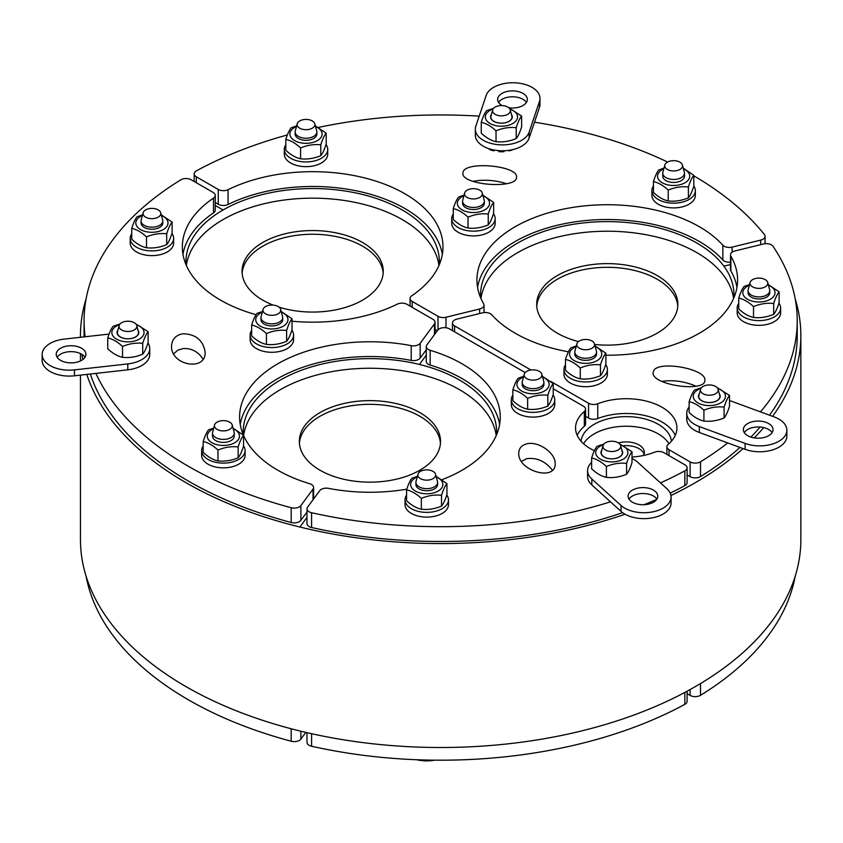 <?xml version="1.0" encoding="UTF-8"?>
<svg xmlns="http://www.w3.org/2000/svg" width="843" height="843" viewBox="0 0 843 843"><rect width="100%" height="100%" fill="white"/><g stroke="black" fill="none" stroke-linecap="round" stroke-linejoin="round"><path stroke-width="1.26" d="M213.564 428.76A16.112 9.305 -0 0 0 211.498 442.427A16.112 9.305 -0 0 0 235.25 442.427A16.112 9.305 -0 0 0 233.195 428.76M214.575 424.967L212.647 432.185A10.864 6.27 -0 0 0 212.52 433.144L212.52 436.137A10.864 6.27 -0 0 0 223.374 442.406A10.864 6.27 -0 0 0 234.238 436.137L234.238 433.144A10.864 6.27 -0 0 0 234.112 432.185L232.173 424.967A8.904 5.142 180 0 1 229.886 429.266A8.904 5.142 180 0 1 219.486 430.383A8.904 5.142 180 0 1 214.575 424.967A8.904 5.142 180 0 1 223.374 420.615A8.904 5.142 180 0 1 232.173 424.967M203.184 441.521L203.184 452.375C208.116 457.001 213.037 459.846 217.968 460.91C224.702 461.648 231.425 460.605 238.158 457.781C239.96 455.673 241.762 451.795 243.564 446.126L243.564 435.273C241.762 437.38 239.96 441.268 238.158 446.927C231.425 446.189 224.702 447.233 217.968 450.057C213.037 445.431 208.116 442.586 203.184 441.521C204.997 435.863 206.798 431.974 208.6 429.867L213.743 428.086M233.016 428.118L243.564 435.273M217.968 460.91L217.968 450.057M238.158 457.781L238.158 446.927M212.52 433.144A10.864 6.27 -0 0 0 219.401 438.982A10.864 6.27 -0 0 0 231.319 437.422A10.864 6.27 -0 0 0 234.238 433.144M171.94 233.49A21.718 12.54 180 0 1 173.637 238.358A21.718 12.54 180 0 1 151.919 250.898A21.718 12.54 180 0 1 130.201 238.358A21.718 12.54 180 0 1 131.729 233.732M173.637 238.358L173.637 243.09A21.718 12.54 180 0 1 151.919 255.629A21.718 12.54 180 0 1 130.201 243.09L130.201 238.358M142.383 215.492A16.112 9.305 -0 0 0 139.696 229.043A16.112 9.305 -0 0 0 163.31 229.559A16.112 9.305 -0 0 0 161.456 215.492M143.12 212.742L141.181 219.96A10.864 6.27 -0 0 0 141.055 220.919L141.055 222.984A10.864 6.27 -0 0 0 149.569 229.106A10.864 6.27 -0 0 0 161.761 225.639A10.864 6.27 -0 0 0 162.783 222.984L162.783 220.919A10.864 6.27 -0 0 0 162.646 219.96L160.718 212.742A8.904 5.142 180 0 1 151.919 218.664A8.904 5.142 180 0 1 143.12 212.742A8.904 5.142 180 0 1 143.847 211.361A8.904 5.142 180 0 1 153.173 208.442A8.904 5.142 180 0 1 160.718 212.742M131.729 228.369L131.729 239.222C136.661 243.848 141.582 246.693 146.513 247.758C153.236 248.495 159.97 247.452 166.703 244.628C168.505 242.521 170.307 238.643 172.109 232.974L172.109 222.12C170.307 224.227 168.505 228.116 166.693 233.774C159.97 233.037 153.236 234.08 146.513 236.904C141.582 232.278 136.661 229.433 131.729 228.369C133.531 222.71 135.333 218.822 137.135 216.714L142.551 214.86M161.276 214.849L172.109 222.12M146.513 247.758L146.513 236.904M166.703 244.628L166.693 233.774M141.055 220.919A10.864 6.27 -0 0 0 149.569 227.041A10.864 6.27 -0 0 0 161.761 223.564A10.864 6.27 -0 0 0 162.783 220.919M291.868 330.15A21.718 12.54 180 0 1 293.564 335.019A21.718 12.54 180 0 1 271.846 347.558A21.718 12.54 180 0 1 250.129 335.019A21.718 12.54 180 0 1 251.657 330.393M293.564 335.019L293.564 339.75A21.718 12.54 180 0 1 271.846 352.29A21.718 12.54 180 0 1 250.129 339.75L250.129 335.019M262.31 312.152A16.112 9.305 -0 0 0 259.623 325.704A16.112 9.305 -0 0 0 283.237 326.23A16.112 9.305 -0 0 0 281.372 312.152M263.048 309.402A8.904 5.142 180 0 1 271.678 305.05A8.904 5.142 180 0 1 280.582 309.212A8.904 5.142 180 0 1 280.645 309.402A8.904 5.142 180 0 1 271.846 315.335A8.904 5.142 180 0 1 263.048 309.402L261.109 316.62A10.864 6.27 -0 0 0 260.982 317.579L260.982 319.655A10.864 6.27 -0 0 0 261.182 320.846A10.864 6.27 -0 0 0 272.89 325.893A10.864 6.27 -0 0 0 282.7 319.655L282.7 317.579A10.864 6.27 -0 0 0 282.574 316.62A10.864 6.27 -0 0 0 282.5 316.388M251.657 325.029L251.657 335.883C256.588 340.509 261.509 343.354 266.441 344.418C273.164 345.156 279.897 344.113 286.62 341.299C288.432 339.192 290.234 335.303 292.036 329.634L292.036 318.78C290.234 320.888 288.422 324.776 286.62 330.445C279.897 329.708 273.164 330.741 266.43 333.565C261.509 328.939 256.578 326.093 251.657 325.029C253.458 319.371 255.26 315.482 257.062 313.375L262.479 311.52M281.204 311.52L292.036 318.78M266.441 344.418L266.43 333.565M286.62 341.299L286.62 330.445M260.982 317.579A10.864 6.27 -0 0 0 261.182 318.78A10.864 6.27 -0 0 0 272.89 323.817A10.864 6.27 -0 0 0 282.7 317.579M243.564 445.958A21.718 12.54 180 0 1 245.102 450.584A21.718 12.54 180 0 1 223.374 463.123A21.718 12.54 180 0 1 201.656 450.584A21.718 12.54 180 0 1 203.184 445.958M245.102 450.584L245.102 455.315A21.718 12.54 180 0 1 223.374 467.854A21.718 12.54 180 0 1 201.656 455.315L201.656 450.584M117.904 330.14A10.864 6.27 -0 0 0 127.936 338.823A10.864 6.27 -0 0 0 137.957 330.14M119.137 325.556L117.483 331.752A10.58 6.112 0 0 0 127.936 338.791A10.58 6.112 0 0 0 138.389 331.752L136.735 325.556A8.904 5.142 180 0 1 127.936 331.489A8.904 5.142 180 0 1 119.137 325.556A8.904 5.142 180 0 1 126.239 321.299A8.904 5.142 180 0 1 136.735 325.556M119.558 324.608A16.112 9.305 -0 0 0 113.447 336.61A16.112 9.305 -0 0 0 133.563 341.267A16.112 9.305 -0 0 0 143.5 330.15A16.112 9.305 -0 0 0 136.313 324.608M107.746 337.938L107.746 348.791C112.677 353.407 117.598 356.252 122.53 357.316C129.253 358.054 135.986 357.021 142.709 354.197C144.522 352.089 146.324 348.201 148.126 342.543L148.126 331.689C146.324 333.796 144.522 337.685 142.709 343.343C135.986 342.606 129.253 343.649 122.53 346.462C117.598 341.847 112.677 339.002 107.746 337.938C109.548 332.268 111.35 328.38 113.152 326.283L119.969 324.049M135.702 323.828L148.126 331.689M122.53 357.316L122.53 346.462M142.709 354.197L142.709 343.343M306.978 732.662L306.978 742.346A7.239 4.183 0 0 0 311.594 746.245L311.594 733.705M684.832 692.43L684.832 704.358A7.239 4.183 0 0 0 687.108 701.313L687.108 691.207M684.832 704.358A356.578 205.871 180 0 1 311.594 746.245M525.537 377.759A8.904 5.142 180 0 1 524.241 374.208A8.904 5.142 180 0 1 533.039 369.856A8.904 5.142 180 0 1 541.838 374.208A8.904 5.142 180 0 1 536.18 379.803A8.904 5.142 180 0 1 525.537 377.759M524.241 374.208L522.312 381.426A10.864 6.27 0 0 0 522.186 382.385A10.864 6.27 0 0 0 523.882 385.746A10.864 6.27 0 0 0 536.085 388.402A10.864 6.27 0 0 0 543.904 382.385A10.864 6.27 0 0 0 543.777 381.426L541.838 374.208M607.034 442.048A8.904 5.142 180 0 1 620.617 445.599A8.904 5.142 180 0 1 611.818 451.521A8.904 5.142 180 0 1 603.019 445.599A8.904 5.142 180 0 1 607.034 442.048M603.019 445.599L601.365 451.785A10.58 6.112 0 0 0 611.818 458.834A10.58 6.112 0 0 0 622.271 451.785L620.617 445.599M243.564 435.42A130.328 75.238 -0 0 0 309.697 483.724A7.239 4.183 180 0 1 313.585 487.433A7.239 4.183 180 0 1 313.016 489.066L300.888 505.558A7.239 4.183 180 0 1 291.183 507.718L291.183 522.491A356.578 205.861 180 0 1 90.338 374.018M84.079 336.873A356.578 205.861 180 0 1 84.068 335.609L84.068 320.825A356.578 205.861 180 0 1 180.792 179.844A7.239 4.183 180 0 1 191.192 179.759L213.131 192.425A7.239 4.183 180 0 1 215.25 195.376A7.239 4.183 180 0 1 213.521 198.094A130.328 75.238 -0 0 0 182.341 246.925A130.328 75.238 -0 0 0 256.103 314.702M291.183 507.718A356.578 205.861 180 0 1 95.902 373.396M85.143 336.757A356.578 205.861 180 0 1 84.068 320.825M215.25 195.376L215.25 210.16A7.239 4.183 180 0 1 213.521 212.868A130.328 75.238 -0 0 0 190.392 235.661A130.328 75.238 -0 0 0 182.963 254.323M426.263 349.803L420.172 358.085L420.172 343.312A7.239 4.183 180 0 1 411.215 345.641A130.328 75.238 -0 0 0 239.602 417.011A130.328 75.238 -0 0 0 243.469 435.178M411.215 345.641L411.215 360.414A7.239 4.183 -0 0 0 420.172 358.085M411.215 360.414A130.328 75.238 -0 0 0 240.234 424.398M306.978 512.049L300.888 520.331L300.888 505.558M291.183 522.491A7.239 4.183 -0 0 0 300.888 520.331M203.037 359.171C198.253 351.71 191.635 348.159 183.163 348.528L177.673 350.245L173.658 353.87M292.036 321.215A130.328 75.238 -0 0 0 397.253 304.154A7.239 4.183 180 0 1 407.074 304.376L432.912 319.297A7.239 4.183 180 0 1 435.03 322.247A7.239 4.183 180 0 1 434.451 323.881L420.172 343.312M183.163 333.744C195.839 334.207 203.174 340.34 205.155 352.163C205.977 371.816 170.729 365.472 171.54 346.104C171.972 339.107 175.85 334.987 183.163 333.744M622.587 512.66A356.578 205.871 180 0 1 311.594 527.518A7.239 4.183 180 0 1 306.978 523.619L306.978 508.835A7.239 4.183 180 0 1 307.547 507.201L319.676 490.71A7.239 4.183 180 0 1 328.633 488.382A130.328 75.238 0 0 0 406.79 489.182M610.49 501.838A356.578 205.871 180 0 1 311.594 512.734A7.239 4.183 180 0 1 306.978 508.835M499.614 424.408A130.328 75.238 0 0 0 430.162 365.072A7.239 4.183 180 0 1 426.263 361.362L426.263 346.589A7.239 4.183 180 0 1 426.843 344.956L437.696 330.193A7.239 4.183 180 0 1 449.477 328.875L525.178 372.585M442.111 479.667A130.328 75.238 0 0 0 500.247 417.022A130.328 75.238 0 0 0 430.162 350.298A7.239 4.183 180 0 1 426.263 346.589M553.229 388.771L583.44 406.221A7.239 4.183 180 0 1 585.569 409.171L585.569 423.955A7.239 4.183 180 0 1 584.315 426.305A50.685 29.263 0 0 0 577.202 435.357M585.569 409.171A7.239 4.183 180 0 1 584.315 411.521A50.685 29.263 0 0 0 575.558 427.97A50.685 29.263 0 0 0 594.378 450.731M632.008 457.043A50.685 29.263 0 0 0 654.716 452.175A7.239 4.183 180 0 1 663.905 452.67L684.99 464.851A7.239 4.183 180 0 1 687.108 467.802A7.239 4.183 180 0 1 684.832 470.847A356.578 205.871 180 0 1 660.501 482.902M687.108 467.802L687.108 482.586A7.239 4.183 180 0 1 684.832 485.631A356.578 205.871 180 0 1 670.206 493.134M656.697 499.383A356.578 205.871 180 0 1 643.999 504.715M552.407 470.215C545.4 461.269 536.854 457.412 526.759 458.655L521.459 461.384M526.759 443.871C538.055 440.71 555.716 452.986 555.147 463.608C556.022 481.869 517.844 470.974 518.73 453.218C518.909 448.371 521.585 445.252 526.759 443.871M446.769 494.978A21.718 12.54 180 0 1 448.476 499.846L448.476 504.567A21.718 12.54 180 0 1 421.131 516.685A21.718 12.54 180 0 1 405.03 504.567L405.03 499.846A21.718 12.54 180 0 1 406.568 495.21M553.061 394.956A21.718 12.54 180 0 1 554.757 399.824L554.757 404.556A21.718 12.54 180 0 1 533.039 417.095A21.718 12.54 180 0 1 511.322 404.556L511.322 399.824A21.718 12.54 180 0 1 512.85 395.198M305.798 732.388L300.888 739.058L300.888 731.218M291.183 728.763L291.183 741.229A7.239 4.183 -0 0 0 300.888 739.058M291.183 741.229A356.578 205.861 180 0 1 86.091 576.212M772.588 416.347A360.203 207.958 0 0 0 800.85 335.598L800.85 539.552A360.203 207.958 180 0 1 695.349 686.602A360.203 207.958 180 0 1 299.908 730.976A360.203 207.958 180 0 1 80.454 539.552L80.454 375.135M299.402 443.249A70.591 40.759 180 0 1 397.506 407.58A70.591 40.759 180 0 1 440.446 443.249M342.342 478.919A70.591 40.759 180 0 1 299.339 441.405A70.591 40.759 180 0 1 397.506 403.881A70.591 40.759 0 0 1 440.52 441.405A70.591 40.759 0 0 1 342.342 478.919M583.525 443.724A45.248 26.122 180 0 1 594.241 433.882A45.248 26.122 0 0 1 668.942 443.724M581.059 441.237A45.248 26.122 180 0 1 594.241 424.271A45.248 26.122 180 0 1 642.334 418.328A45.248 26.122 180 0 1 671.407 441.237M243.627 435.557A126.703 73.151 180 0 1 419.435 374.071A126.703 73.151 180 0 1 496.221 435.568M243.332 434.883A126.703 73.151 180 0 1 243.227 431.795A126.703 73.151 180 0 1 419.435 364.461A126.703 73.151 180 0 1 496.632 431.795A126.703 73.151 180 0 1 496.516 434.904M86.787 374.418A360.203 207.958 -0 0 0 299.908 527.033A360.203 207.958 0 0 0 625.063 514.241M670.933 495.515A360.203 207.958 0 0 0 695.349 482.649A360.203 207.958 0 0 0 743.073 448.571M186.071 264.807A126.703 73.151 180 0 1 185.955 261.709A126.703 73.151 180 0 1 223.068 209.981A126.703 73.151 180 0 1 361.152 194.122A126.703 73.151 180 0 1 439.361 261.709A126.703 73.151 180 0 1 439.256 264.797M186.366 265.482A126.703 73.151 180 0 1 223.068 219.591A126.703 73.151 180 0 1 356.431 202.668A126.703 73.151 180 0 1 438.961 265.471M314.608 497.602A126.703 73.151 180 0 1 313.585 497.317M86.091 298.949A360.203 207.958 -0 0 0 80.454 335.598A360.203 207.958 -0 0 0 80.464 337.284L80.454 335.598M81.919 354.366A360.203 207.958 -0 0 0 82.846 359.529M273.216 305.113A70.591 40.759 180 0 1 242.067 271.309A70.591 40.759 180 0 1 262.742 242.489A70.591 40.759 -0 0 1 339.676 233.659A70.591 40.759 -0 0 1 383.249 271.309A70.591 40.759 -0 0 1 362.574 300.129A70.591 40.759 180 0 1 279.001 307.137M383.175 273.164A70.591 40.759 0 0 0 338.191 237.009A70.591 40.759 0 0 0 262.742 246.188A70.591 40.759 0 0 0 242.141 273.164M736.961 287.379A130.328 75.238 0 0 0 730.87 270.93L730.87 256.146A7.239 4.183 180 0 1 730.502 254.828A7.239 4.183 180 0 1 734.917 250.982L763.473 243.975A7.239 4.183 180 0 1 773.052 246.314A356.578 205.871 0 0 1 797.225 320.825A356.578 205.871 0 0 1 760.449 411.879M730.87 256.146A130.328 75.238 180 0 1 737.593 279.992A130.328 75.238 180 0 1 605.864 355.23M568.424 351.816A130.328 75.238 180 0 1 491.701 314.766A7.239 4.183 180 0 0 482.449 312.848L456.885 319.118A7.239 4.183 180 0 0 452.47 322.964A7.239 4.183 180 0 0 454.598 325.914L530.942 370.003M550.711 381.405L588.562 403.26L588.562 418.044L585.569 416.316M675.275 435.357A50.685 29.263 0 0 0 597.75 418.549L597.75 403.765A7.239 4.183 180 0 1 588.562 403.26M597.75 403.765A50.685 29.263 180 0 1 649.953 402.111A50.685 29.263 180 0 1 676.918 427.97A50.685 29.263 180 0 1 668.151 444.409A7.239 4.183 180 0 0 666.908 446.758A7.239 4.183 180 0 0 669.026 449.719L690.111 461.89L690.111 476.674L687.108 474.936M740.017 447.443A356.578 205.871 180 0 1 700.512 476.58L700.512 461.795A7.239 4.183 180 0 1 690.111 461.89M700.512 461.795A356.578 205.871 0 0 0 727.73 442.933M778.932 303.206A21.718 12.54 180 0 1 779.891 304.829A21.718 12.54 180 0 1 780.639 308.074L780.639 312.795A21.718 12.54 180 0 1 758.911 325.335A21.718 12.54 180 0 1 737.193 312.795L737.193 308.074A21.718 12.54 180 0 1 738.731 303.448M605.695 364.566A21.718 12.54 180 0 1 607.392 369.434L607.392 374.166A21.718 12.54 180 0 1 593.988 385.746A21.718 12.54 180 0 1 570.321 383.028A21.718 12.54 180 0 1 563.956 374.166L563.956 369.434A21.718 12.54 180 0 1 565.484 364.808M653.789 370.541C659.426 360.298 706.202 369.013 704.864 380.056C706.139 392.901 651.808 385.251 653.062 372.754L653.789 370.541M730.87 270.93A7.239 4.183 180 0 1 730.502 269.602L730.502 254.828M597.75 418.549A7.239 4.183 180 0 1 588.562 418.044M700.512 476.58A7.239 4.183 180 0 1 690.111 476.674M797.225 320.825L797.225 335.598A356.578 205.871 180 0 1 769.49 415.209M760.123 427.043A356.578 205.871 180 0 1 750.881 437.096M696.107 386.22C684.674 381.352 673.251 379.74 661.818 381.384M623.809 445.694A18.103 10.453 180 0 1 644.052 454.198M643.504 455.473A18.103 10.453 0 0 0 644.337 452.354A18.103 10.453 0 0 0 618.414 442.933M536.749 306.22A70.591 40.759 0 0 1 594.768 267.958A70.591 40.759 0 0 1 672.25 292.142A70.591 40.759 180 0 1 677.783 306.22M578.477 341.584A70.591 40.759 180 0 1 542.281 320.298A70.591 40.759 -0 0 1 536.675 304.376A70.591 40.759 -0 0 1 593.187 264.439A70.591 40.759 -0 0 1 672.25 288.454A70.591 40.759 180 0 1 677.856 304.376A70.591 40.759 180 0 1 594.652 344.471M780.639 308.074A21.718 12.54 180 0 1 758.911 320.614A21.718 12.54 180 0 1 737.193 308.074M749.385 285.197A16.112 9.305 0 0 0 743.357 295.103A16.112 9.305 0 0 0 768.005 300.382A16.112 9.305 0 0 0 768.447 285.197M750.122 282.458L748.184 289.665A10.864 6.27 0 0 0 748.057 290.635L748.057 292.7A10.864 6.27 0 0 0 759.385 298.959A10.864 6.27 0 0 0 769.775 292.7L769.775 290.635A10.864 6.27 0 0 0 769.648 289.665L767.71 282.458A8.904 5.142 180 0 1 758.911 288.38A8.904 5.142 180 0 1 750.122 282.458A8.904 5.142 180 0 1 758.531 278.106A8.904 5.142 180 0 1 767.71 282.458M738.731 298.085L738.731 308.938C743.652 313.554 748.584 316.399 753.505 317.463C760.238 318.201 766.961 317.168 773.695 314.344C775.497 312.237 777.299 308.348 779.101 302.69L779.101 291.836C777.299 293.944 775.497 297.832 773.695 303.491C766.961 302.753 760.238 303.796 753.505 306.61C748.584 301.994 743.652 299.149 738.731 298.085C740.533 292.416 742.335 288.527 744.137 286.43L749.553 284.565M768.279 284.565L779.101 291.836M773.695 314.344L773.695 303.491M753.505 317.463L753.505 306.61M748.057 290.635A10.864 6.27 0 0 0 759.385 296.894A10.864 6.27 0 0 0 769.775 290.635M607.392 369.434A21.718 12.54 180 0 1 593.988 381.015A21.718 12.54 180 0 1 570.321 378.296A21.718 12.54 180 0 1 563.956 369.434M576.138 346.568A16.112 9.305 0 0 0 570.11 356.473A16.112 9.305 0 0 0 594.768 361.742A16.112 9.305 0 0 0 595.211 346.568M576.875 343.818L574.947 351.036A10.864 6.27 0 0 0 574.81 351.995L574.81 354.06A10.864 6.27 0 0 0 579.836 359.35A10.864 6.27 0 0 0 590.901 359.561A10.864 6.27 0 0 0 596.538 354.06L596.538 351.995A10.864 6.27 0 0 0 596.412 351.036L594.473 343.818A8.904 5.142 180 0 1 585.674 349.74A8.904 5.142 180 0 1 576.875 343.818A8.904 5.142 180 0 1 590.458 340.266A8.904 5.142 180 0 1 594.473 343.818M565.484 359.445L565.484 370.298C570.416 374.924 575.337 377.769 580.269 378.834C586.991 379.571 593.725 378.528 600.458 375.704C602.26 373.597 604.062 369.719 605.864 364.05L605.864 353.196C604.062 355.303 602.26 359.192 600.458 364.85C593.725 364.113 586.991 365.156 580.269 367.98C575.337 363.354 570.416 360.509 565.484 359.445C567.286 353.786 569.088 349.898 570.901 347.79L576.317 345.936M595.042 345.936L605.864 353.196M600.458 375.704L600.458 364.85M580.269 378.834L580.269 367.98M574.81 351.995A10.864 6.27 0 0 0 579.836 357.284A10.864 6.27 0 0 0 590.901 357.495A10.864 6.27 0 0 0 596.538 351.995M699.3 393.881A10.864 6.27 0 0 0 709.332 402.564A10.864 6.27 0 0 0 719.353 393.881M700.533 389.297L698.868 395.493A10.58 6.112 0 0 0 709.332 402.532A10.58 6.112 0 0 0 719.785 395.493L718.12 389.297A8.904 5.142 180 0 1 709.332 395.219A8.904 5.142 180 0 1 700.533 389.297A8.904 5.142 180 0 1 701.819 387.327A8.904 5.142 180 0 1 711.155 385.061A8.904 5.142 180 0 1 718.12 389.297M700.955 388.349A16.112 9.305 0 0 0 696.666 402.037A16.112 9.305 0 0 0 720.723 402.87A16.112 9.305 0 0 0 717.709 388.349M689.142 401.679L689.142 412.533C694.063 417.148 698.995 419.993 703.916 421.057C710.649 421.795 717.382 420.752 724.105 417.938C725.907 415.831 727.709 411.942 729.522 406.284L729.522 395.43C727.709 397.538 725.907 401.416 724.105 407.085C717.382 406.347 710.649 407.39 703.916 410.204C698.995 405.588 694.063 402.743 689.142 401.679C690.944 396.01 692.746 392.121 694.548 390.014L701.365 387.791M717.087 387.569L729.522 395.43M703.916 421.057L703.916 410.204M724.105 417.938L724.105 407.085M687.108 693.673L690.111 695.401A7.239 4.183 0 0 0 700.512 695.306A356.578 205.871 0 0 0 795.212 576.201M480.963 298.527A126.703 73.151 180 0 1 586.991 232.162A126.703 73.151 180 0 1 723.895 275.787A126.703 73.151 180 0 1 733.568 298.538M754.264 437.896A360.203 207.958 0 0 0 763.695 427.591M800.85 335.598A360.203 207.958 0 0 0 795.212 298.949M480.679 297.853A126.703 73.151 180 0 1 480.563 294.765A126.703 73.151 180 0 1 582.007 223.089A126.703 73.151 180 0 1 723.895 266.188A126.703 73.151 180 0 1 733.968 294.765A126.703 73.151 180 0 1 733.853 297.874M729.522 400.499L774.295 416.969A27.155 15.68 180 0 1 786.856 430.193A27.155 15.68 180 0 1 772.768 443.934A27.155 15.68 180 0 1 745.117 443.418L745.117 449.33A27.155 15.68 0 0 0 772.768 449.846A27.155 15.68 0 0 0 786.856 436.105L786.856 430.193M686.76 413.344L686.76 419.256A27.155 15.68 0 0 0 699.321 432.48L699.321 426.569A27.155 15.68 180 0 1 686.76 413.344A27.155 15.68 180 0 1 689.142 406.927M699.321 426.569L745.117 443.418M770.692 434.24A14.847 8.567 180 0 1 754.021 437.854A14.847 8.567 180 0 1 743.336 429.635A14.847 8.567 180 0 1 758.184 421.057A14.847 8.567 180 0 1 773.02 429.635A14.847 8.567 180 0 1 770.692 434.24M699.321 432.48L745.117 449.33M772.114 432.585A14.847 8.567 0 0 0 758.184 426.969A14.847 8.567 0 0 0 744.243 432.585M632.008 458.508A27.155 15.68 180 0 1 637.635 462.185L666.813 488.624A27.155 15.68 180 0 1 671.06 497.043A27.155 15.68 180 0 1 651.513 512.091A27.155 15.68 180 0 1 621.017 505.463L591.839 479.024A27.155 15.68 180 0 1 587.582 470.605A27.155 15.68 180 0 1 591.628 462.375M650.912 503.387A14.847 8.567 180 0 1 635.801 503.682A14.847 8.567 180 0 1 628.098 496.169A14.847 8.567 180 0 1 642.935 487.591A14.847 8.567 180 0 1 657.782 496.169A14.847 8.567 180 0 1 650.912 503.387M656.866 499.119A14.847 8.567 0 0 0 642.935 493.503A14.847 8.567 0 0 0 629.004 499.119M587.582 470.605L587.582 476.516A27.155 15.68 0 0 0 591.839 484.936L591.839 479.024M621.017 505.463L621.017 511.385L591.839 484.936M621.017 511.385A27.155 15.68 0 0 0 651.513 518.002A27.155 15.68 0 0 0 671.06 502.955L671.06 497.043M591.628 457.97L591.628 468.824C596.559 473.45 601.48 476.295 606.412 477.359C613.135 478.097 619.868 477.054 626.591 474.23L626.591 463.387C619.868 462.649 613.135 463.682 606.412 466.506C601.48 461.88 596.559 459.035 591.628 457.97C593.43 452.312 595.232 448.423 597.034 446.316L603.851 444.092M606.412 477.359L606.412 466.506M626.591 474.23C628.404 472.133 630.206 468.244 632.008 462.575L632.008 451.722C630.206 453.829 628.404 457.717 626.591 463.387M619.584 443.871L632.008 451.722M603.44 444.651A16.112 9.305 0 0 0 599.152 458.339A16.112 9.305 0 0 0 623.209 459.172A16.112 9.305 0 0 0 620.195 444.651M601.786 450.183A10.864 6.27 0 0 0 611.818 458.855A10.864 6.27 0 0 0 621.839 450.183M417.306 759.754A29.958 17.292 0 0 0 433.766 760.165M417.865 474.788A8.904 5.142 180 0 1 417.959 474.23A8.904 5.142 180 0 1 426.758 469.878A8.904 5.142 180 0 1 435.546 474.23A8.904 5.142 180 0 1 427.243 480.141A8.904 5.142 180 0 1 417.865 474.788M417.959 474.23L416.02 481.437A10.864 6.27 0 0 0 415.905 482.133A10.864 6.27 0 0 0 415.894 482.407A10.864 6.27 0 0 0 426.516 488.666A10.864 6.27 0 0 0 437.601 482.67A10.864 6.27 0 0 0 437.612 482.407A10.864 6.27 0 0 0 437.485 481.437L435.546 474.23M522.186 382.385L522.186 384.45A10.864 6.27 0 0 0 533.039 390.72A10.864 6.27 0 0 0 543.904 384.45L543.904 382.385M542.407 376.315L553.229 383.586C551.427 385.694 549.625 389.582 547.824 395.241C541.09 394.503 534.357 395.546 527.634 398.37C522.702 393.744 517.781 390.899 512.85 389.835C514.651 384.166 516.464 380.288 518.266 378.18L523.682 376.315M512.85 389.835L512.85 400.688C517.781 405.304 522.702 408.149 527.634 409.224C534.357 409.961 541.09 408.918 547.824 406.094C549.625 403.987 551.427 400.109 553.229 394.44L553.229 383.586M547.824 406.094L547.824 395.241M527.634 409.224L527.634 398.37M523.503 376.958A16.112 9.305 0 0 0 521.09 390.688A16.112 9.305 0 0 0 545 390.688A16.112 9.305 0 0 0 542.576 376.958M554.757 399.824A21.718 12.54 180 0 1 533.039 412.364A21.718 12.54 180 0 1 511.322 399.824M415.894 482.407L415.894 484.472A10.864 6.27 0 0 0 426.516 490.742A10.864 6.27 0 0 0 437.601 484.746A10.864 6.27 0 0 0 437.612 484.472L437.612 482.407M436.116 476.337L446.948 483.608C445.136 485.716 443.334 489.593 441.532 495.262C434.809 494.525 428.075 495.568 421.342 498.382C416.421 493.766 411.489 490.921 406.568 489.857C408.37 484.188 410.172 480.299 411.974 478.192L417.39 476.337M406.568 489.857L406.568 500.71C411.489 505.326 416.421 508.171 421.342 509.235C428.075 509.973 434.809 508.93 441.532 506.116C443.334 504.009 445.136 500.12 446.948 494.462L446.948 483.608M441.532 506.116L441.532 495.262M421.342 509.235L421.342 498.382M417.222 476.969A16.112 9.305 0 0 0 414.798 490.71A16.112 9.305 0 0 0 438.708 490.71A16.112 9.305 0 0 0 436.284 476.969M448.476 499.846A21.718 12.54 180 0 1 421.131 511.954A21.718 12.54 180 0 1 405.03 499.846M492.702 109.727A8.904 5.142 180 0 1 501.606 105.565A8.904 5.142 180 0 1 510.236 109.917A8.904 5.142 180 0 1 501.437 115.849A8.904 5.142 180 0 1 492.639 109.917A8.904 5.142 180 0 1 492.702 109.727M491.047 115.881A10.58 6.112 -0 0 0 490.984 116.113A10.58 6.112 -0 0 0 499.256 123.025A10.58 6.112 -0 0 0 511.659 118.621A10.58 6.112 -0 0 0 511.891 116.113L510.236 109.917M529.119 132.193A27.155 15.68 180 0 1 499.867 144.806A27.155 15.68 180 0 1 475.326 129.211L475.326 135.122A27.155 15.68 -0 0 0 499.867 150.718A27.155 15.68 -0 0 0 529.119 138.104L529.119 132.193L539.488 101.423L539.488 107.335A27.155 15.68 -0 0 0 539.984 104.342L539.984 98.431A27.155 15.68 180 0 1 539.488 101.423M529.119 138.104L539.488 107.335M526.422 102.414A14.847 8.567 -0 0 0 515.315 96.956A14.847 8.567 -0 0 0 498.561 102.414M502.112 105.586A14.847 8.567 180 0 1 497.644 99.453A14.847 8.567 180 0 1 515.315 91.044A14.847 8.567 180 0 1 527.328 99.453A14.847 8.567 180 0 1 508.708 107.746M475.326 129.211A27.155 15.68 180 0 1 475.821 126.218L486.179 95.438A27.155 15.68 180 0 1 515.431 82.825A27.155 15.68 180 0 1 539.984 98.431M509.056 150.328L509.056 150.886A19.905 11.496 0 0 0 513.324 149.485M498.835 150.655L498.835 151.666A19.905 11.496 0 0 0 504.03 151.666L504.03 150.771M494.388 150.086L493.819 150.886L493.819 149.98M489.319 148.832L489.319 149.38A19.905 11.496 0 0 0 493.819 150.886M481.248 122.298L481.248 133.152C486.179 137.767 491.1 140.612 496.032 141.677L496.032 130.823C491.1 126.208 486.179 123.363 481.248 122.298C483.05 116.629 484.851 112.751 486.653 110.644L493.471 108.41M496.032 141.677C502.755 142.414 509.488 141.382 516.211 138.558L516.211 127.704C509.488 126.966 502.755 128.01 496.032 130.823M516.211 138.558C518.024 136.45 519.825 132.562 521.627 126.903L521.627 116.049C519.825 118.157 518.024 122.045 516.211 127.704M509.204 108.189L521.627 116.049M493.06 108.968A16.112 9.305 -0 0 0 485.494 118.231A16.112 9.305 -0 0 0 497.265 125.902A16.112 9.305 -0 0 0 516.243 120.57A16.112 9.305 -0 0 0 509.815 108.968M491.406 114.5A10.864 6.27 -0 0 0 497.939 122.846A10.864 6.27 -0 0 0 511.922 118.536A10.864 6.27 -0 0 0 511.459 114.5M302.247 119.906A8.904 5.142 180 0 1 314.797 123.773A8.904 5.142 180 0 1 306.009 129.706A8.904 5.142 180 0 1 297.21 123.784A8.904 5.142 180 0 1 302.247 119.906M297.21 123.784L295.271 130.992A10.864 6.27 -0 0 0 295.145 131.951A10.864 6.27 -0 0 0 310.593 137.641A10.864 6.27 -0 0 0 316.863 131.951A10.864 6.27 -0 0 0 316.736 130.992L314.797 123.773M679.7 169.569A8.904 5.142 180 0 1 669.458 170.349A8.904 5.142 180 0 1 664.832 165.017A8.904 5.142 180 0 1 673.62 160.665A8.904 5.142 180 0 1 682.419 165.017A8.904 5.142 180 0 1 679.7 169.569M664.832 165.017L662.893 172.235A10.864 6.27 -0 0 0 662.767 173.194A10.864 6.27 -0 0 0 669.3 178.948A10.864 6.27 -0 0 0 681.028 177.778A10.864 6.27 -0 0 0 684.484 173.194A10.864 6.27 -0 0 0 684.358 172.235L682.419 165.017M471.753 198.843A8.904 5.142 180 0 1 464.651 193.005A8.904 5.142 180 0 1 473.45 188.653A8.904 5.142 180 0 1 482.249 193.005A8.904 5.142 180 0 1 471.753 198.843M464.651 193.005L462.723 200.223A10.864 6.27 -0 0 0 462.586 201.182A10.864 6.27 -0 0 0 471.374 207.336A10.864 6.27 -0 0 0 484.314 201.182A10.864 6.27 -0 0 0 484.188 200.223L482.249 193.005M462.586 201.182L462.586 203.258A10.864 6.27 -0 0 0 473.45 209.528A10.864 6.27 -0 0 0 484.314 203.258L484.314 201.182M453.26 208.632L453.26 219.486C458.192 224.112 463.113 226.957 468.044 228.021C474.767 228.759 481.501 227.715 488.234 224.902L488.234 214.048C481.501 213.311 474.767 214.343 468.044 217.167C463.113 212.541 458.192 209.707 453.26 208.632C455.062 202.973 456.864 199.085 458.676 196.977L464.082 195.123M468.044 228.021L468.044 217.167M488.234 224.902C490.036 222.794 491.838 218.906 493.64 213.247L493.64 202.394C491.838 204.491 490.036 208.379 488.234 214.048M482.818 195.123L493.64 202.394M463.913 195.755A16.112 9.305 -0 0 0 461.226 209.317A16.112 9.305 -0 0 0 484.841 209.833A16.112 9.305 -0 0 0 482.986 195.755M493.471 213.764A21.718 12.54 180 0 1 495.168 218.622A21.718 12.54 180 0 1 473.45 231.161A21.718 12.54 180 0 1 451.732 218.622A21.718 12.54 180 0 1 453.26 213.996M495.168 218.622L495.168 223.353A21.718 12.54 180 0 1 473.45 235.892A21.718 12.54 180 0 1 451.732 223.353L451.732 218.622M295.145 131.951L295.145 134.026A10.864 6.27 -0 0 0 310.593 139.706A10.864 6.27 -0 0 0 316.863 134.026L316.863 131.951M285.819 139.411L285.819 150.265C290.74 154.88 295.672 157.725 300.593 158.79C307.326 159.527 314.06 158.484 320.783 155.67L320.783 144.817C314.06 144.079 307.326 145.122 300.593 147.936C295.672 143.321 290.74 140.475 285.819 139.411C287.621 133.742 289.423 129.854 291.225 127.746L296.641 125.892M300.593 158.79L300.593 147.936M320.783 155.67C322.584 153.563 324.397 149.675 326.199 144.016L326.199 133.162C324.397 135.27 322.584 139.148 320.783 144.817M315.366 125.892L326.199 133.162M296.473 126.524A16.112 9.305 -0 0 0 293.786 140.086A16.112 9.305 -0 0 0 317.4 140.602A16.112 9.305 -0 0 0 315.535 126.524M326.03 144.532A21.718 12.54 180 0 1 327.727 149.39A21.718 12.54 180 0 1 306.009 161.93A21.718 12.54 180 0 1 284.291 149.401A21.718 12.54 180 0 1 285.819 144.775M327.727 149.39L327.727 154.121A21.718 12.54 180 0 1 306.009 166.661A21.718 12.54 180 0 1 284.291 154.121L284.291 149.401M693.81 186.008A21.718 12.54 180 0 1 695.349 190.634A21.718 12.54 180 0 1 676.465 203.068A21.718 12.54 180 0 1 652.651 193.879A21.718 12.54 180 0 1 651.902 190.634A21.718 12.54 180 0 1 653.441 186.008M695.349 190.634L695.349 195.365A21.718 12.54 180 0 1 676.465 207.799A21.718 12.54 180 0 1 652.651 198.611A21.718 12.54 180 0 1 651.902 195.365L651.902 190.634M765.065 243.711L765.065 236.261A7.239 4.183 180 0 0 764.39 234.512A356.578 205.861 -0 0 0 693.81 175.829M667.603 162.025A356.578 205.861 -0 0 0 534.483 122.203M479.203 116.155A356.578 205.861 -0 0 0 318.517 127.409M287.389 134.943A356.578 205.861 -0 0 0 196.472 170.802A7.239 4.183 180 0 0 194.185 173.848A7.239 4.183 180 0 0 196.314 176.798L218.253 189.464L218.253 204.248A7.239 4.183 0 0 0 228.074 204.47A130.328 75.238 180 0 1 267.558 191.119A130.328 75.238 180 0 1 442.354 254.301M463.039 172.162C465.431 160.823 517.855 165.597 516.527 177.03C517.876 189.359 461.574 185.386 462.86 173.247L463.039 172.162M506.601 183.732C495.326 180.128 484.061 179.327 472.786 181.34M765.065 236.261A7.239 4.183 180 0 1 760.649 240.107L760.649 244.67M732.082 252.215L732.082 247.115L760.649 240.107M732.082 247.115A7.239 4.183 180 0 1 722.83 245.197L722.841 259.981A7.239 4.183 -0 0 0 730.502 262.162M484.03 312.574L484.03 305.145A7.239 4.183 180 0 0 483.661 303.817A130.328 75.238 180 0 1 476.938 279.981A130.328 75.238 180 0 1 576.254 206.893A130.328 75.238 180 0 1 722.83 245.197M477.57 287.368A130.328 75.238 180 0 1 582.524 220.887A130.328 75.238 180 0 1 722.841 259.981M484.03 305.145A7.239 4.183 180 0 1 479.614 308.991L479.614 313.543M445.979 327.758L445.979 317.231L479.614 308.991M445.979 317.231A7.239 4.183 180 0 1 438.033 316.336L438.033 329.792M435.03 329.392L437.317 330.709M412.185 307.337L412.185 301.425L438.033 316.336M412.185 301.425A7.239 4.183 180 0 1 410.067 298.464A7.239 4.183 180 0 1 411.805 295.756A130.328 75.238 180 0 0 442.986 246.915A130.328 75.238 180 0 0 367.253 178.6A130.328 75.238 180 0 0 228.074 189.686A7.239 4.183 180 0 1 218.253 189.464M662.767 173.194L662.767 176.187A10.864 6.27 -0 0 0 673.631 182.457A10.864 6.27 -0 0 0 684.484 176.187L684.484 173.194M668.214 200.961C674.948 201.698 681.681 200.655 688.404 197.831L688.404 186.977C681.671 186.24 674.948 187.283 668.214 190.107L668.214 200.961C663.293 199.896 658.362 197.051 653.441 192.425L653.441 181.572C655.243 175.913 657.045 172.025 658.847 169.917L663.989 168.136M668.214 190.107C663.293 185.481 658.362 182.636 653.441 181.572M683.273 168.168L693.81 175.323C692.008 177.43 690.206 181.319 688.404 186.977M688.404 197.831C690.206 195.724 692.008 191.846 693.81 186.177L693.81 175.323M663.81 168.821A16.112 9.305 -0 0 0 658.067 178.6A16.112 9.305 -0 0 0 682.577 183.922A16.112 9.305 -0 0 0 683.441 168.811M215.25 202.51L218.253 204.248M484.367 312.553A126.703 73.151 180 0 1 484.03 311.762M42.15 354.503L42.15 360.414A27.155 15.68 0 0 0 74.479 375.799L74.479 369.887A27.155 15.68 180 0 1 42.15 354.503A27.155 15.68 180 0 1 64.121 339.118L109.095 334.07M127.788 363.913L127.788 369.824A27.155 15.68 0 0 0 149.759 354.429L149.759 348.517A27.155 15.68 180 0 1 127.788 363.913L74.479 369.887M127.788 369.824L74.479 375.799M85.006 357.263A14.847 8.567 0 0 0 71.075 351.647A14.847 8.567 0 0 0 57.145 357.263M147.989 342.953A27.155 15.68 180 0 1 149.759 348.517M56.513 355.936A14.847 8.567 180 0 1 56.239 354.302A14.847 8.567 180 0 1 71.075 345.735A14.847 8.567 180 0 1 85.923 354.302A14.847 8.567 180 0 1 72.498 362.838A14.847 8.567 180 0 1 56.513 355.936M213.521 198.094L213.521 212.868M434.451 323.881L434.461 334.597M313.016 489.066L313.016 499.773M311.594 527.518L311.594 512.734M430.162 365.072L430.162 350.298M584.315 411.521L584.315 426.305M684.832 470.847L684.832 485.631M419.435 364.461L426.263 355.166M299.908 527.033L306.978 517.412M435.778 332.795L435.03 332.353M223.068 209.981L215.25 205.471M454.598 331.826L454.598 325.914M669.026 455.631L669.026 449.719M690.111 689.563L690.111 695.401M700.512 695.306L700.512 683.557M730.502 264.565L723.895 266.188M228.074 204.47L228.074 189.686M196.314 182.71L196.314 176.798M435.03 322.247L435.03 333.817M313.585 487.433L313.585 498.993M80.454 360.952L80.454 353.575M452.47 330.604L452.47 322.964M666.908 454.409L666.908 446.758M416.611 759.733A45.617 45.617 0 0 0 434.725 760.175M492.639 109.917L490.984 116.113M410.067 306.114L410.067 298.464M194.185 181.487L194.185 173.848M280.645 309.402L282.574 316.62"/></g></svg>
